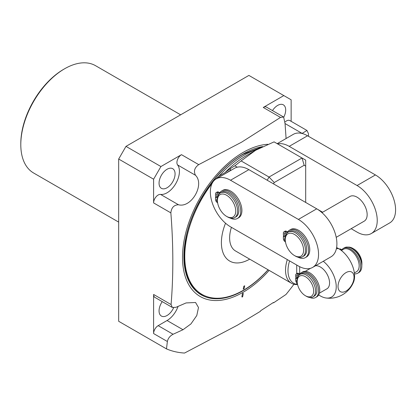 <?xml version="1.0" encoding="UTF-8"?>
<svg xmlns="http://www.w3.org/2000/svg" width="416" height="416" viewBox="0 0 416 416"><rect width="100%" height="100%" fill="white"/><g stroke="black" fill="none" stroke-linecap="round" stroke-linejoin="round"><path stroke-width="0.62" d="M293.93 284.258A148.205 85.566 -60 0 1 285.964 294.497L273.546 302.843L273.432 302.474L260.733 310.669L260.442 311.298L237.557 325.104L184.538 353.054A148.205 85.566 -60 0 1 166.483 348.894L118.674 321.287L118.674 159.037L125.986 146.375L248.893 75.416L291.138 99.804L291.138 121.332M285.34 121.784A6.453 3.728 -60 0 1 289.801 120.557L306.946 130.458L308.386 133.474L308.594 136.365M306.946 130.458L302.026 133.463M118.674 159.037L153.608 179.208L160.919 166.54L181.48 154.669L198.734 164.627L241.608 142.168L280.514 117.416L283.639 117.036L285.048 123.578L286.094 138.512M269.162 270.39A85.628 49.436 -60 0 1 243.053 292.297A85.628 49.436 -60 0 1 182.504 257.338A85.628 49.436 -60 0 1 243.053 152.464A85.628 49.436 -60 0 1 267.847 144.284M242.892 293.249L243.261 293.457L242.778 296.343L242.252 297.066L241.883 296.858L242.367 293.972L242.892 293.249M280.514 117.416L263.26 107.453A6.453 3.728 -60 0 1 266.49 107.136L283.639 117.036M263.26 107.453L283.821 95.581M283.78 117.125A11.331 6.542 120 0 0 285.693 110.022A11.331 6.542 120 0 0 283.343 104.832A11.331 6.542 120 0 0 272.49 110.599M64.605 68.775L63.684 69.306A60.653 35.017 -60 0 0 20.8 143.588L20.8 144.648A61.948 35.766 -60 0 1 64.605 68.775A61.948 35.766 -60 0 1 95.581 65.707L180.643 114.816M118.674 222.108L33.628 173.009A61.948 35.766 -60 0 1 20.8 144.648L20.8 144.648M166.483 348.894L167.378 341.51L153.608 333.559L153.608 294.46L171.075 304.548C173.477 275.465 173.399 244.904 170.856 212.872L153.608 202.914L153.608 179.208M181.48 154.669A6.453 3.728 -60 0 0 177.497 159.671A6.453 3.728 -60 0 0 177.596 164.944A17.488 10.098 -60 0 1 175.802 183.565A17.488 10.098 -60 0 1 160.571 194.412A6.453 3.728 -60 0 0 155.948 196.96A6.453 3.728 -60 0 0 153.608 202.914M175.074 173.883A11.331 6.542 120 0 0 172.728 168.698A11.331 6.542 120 0 0 163.998 171.735A11.331 6.542 120 0 0 159.052 183.134A11.331 6.542 120 0 0 161.398 188.323A11.331 6.542 120 0 0 170.128 185.286A11.331 6.542 120 0 0 175.074 173.883M178.064 306.405A17.488 10.098 -60 0 1 167.06 320.518L158.174 325.655A6.453 3.728 -60 0 0 153.608 333.559M171.075 304.548L172.328 307.45L154.944 297.414A6.453 3.728 -60 0 1 153.608 294.46M162.245 301.631A11.331 6.542 120 0 0 159.052 310.866A11.331 6.542 120 0 0 161.398 316.051A11.331 6.542 120 0 0 173.602 307.809M198.734 164.627C194.511 167.7 193.435 171.252 195.494 175.282C205.015 184.642 191.225 208.369 178.464 204.745C173.945 204.968 171.408 207.678 170.856 212.872M172.328 307.45L175.906 307.336L186.072 302.936L195.551 302.494L198.5 307.523L196.778 315.536L190.944 323.913L183.009 329.727L173.077 334.261C169.931 335.962 168.033 338.38 167.378 341.51M125.986 146.375L160.919 166.54M216.429 196.638L215.514 197.168L215.514 199.384A2.699 1.56 -120 0 0 217.422 202.691A4.04 2.33 60 0 1 217.63 202.821M230.199 218.036A15.85 9.152 -120 0 0 237.463 218.462L238.628 217.792A15.85 9.152 -120 0 0 238.628 199.488A15.85 9.152 -120 0 0 222.778 190.341L221.614 191.012A15.85 9.152 -120 0 0 219.882 192.592A4.04 2.33 60 0 1 219.44 192.993A4.04 2.33 60 0 1 217.422 192.795A2.699 1.56 -120 0 0 216.07 192.66A2.699 1.56 -120 0 0 215.514 193.898L215.514 196.113L217.62 197.33M219.944 192.509A4.04 2.33 60 0 1 218.587 192.124A2.699 1.56 -120 0 0 217.235 191.989L216.07 192.66M218.301 195.218A1.352 0.78 60 0 1 217.662 194.069M217.48 201.62A1.352 0.78 60 0 1 217.422 201.588A1.352 0.78 60 0 1 216.538 200.398A1.352 0.78 60 0 1 216.746 199.316A1.352 0.78 60 0 1 217.422 199.384A1.352 0.78 60 0 1 217.433 199.389M237.463 218.462A15.85 9.152 -120 0 0 237.463 200.164A15.85 9.152 -120 0 0 221.614 191.012M217.485 198.307L215.514 197.168M217.896 196.232A1.352 0.78 60 0 1 217.422 196.102A1.352 0.78 60 0 1 216.538 194.912A1.352 0.78 60 0 1 216.746 193.83A1.352 0.78 60 0 1 217.422 193.898A1.352 0.78 60 0 1 218.327 195.172M298.381 219.419L230.521 180.242A28.522 16.468 -120 0 0 216.263 178.833A28.522 16.468 -120 0 0 211.89 201.687A28.522 16.468 -120 0 0 230.521 226.819L298.386 265.996A28.522 16.468 -120 0 0 312.645 267.405A28.522 16.468 -120 0 0 317.018 244.551A28.522 16.468 -120 0 0 298.381 219.419L316.732 208.822L248.872 169.65A28.522 16.468 -120 0 0 237.26 167.19L234.842 165.797L241.098 160.914L269.043 177.044L267.202 180.227M312.645 267.405L330.996 256.812A28.522 16.468 -120 0 0 335.369 233.953A28.522 16.468 -120 0 0 316.732 208.822M305.698 202.452L305.698 160.129L302.016 158.007L269.043 177.044L274.243 182.536L273.484 183.856M237.26 167.19A28.522 16.468 -120 0 0 234.614 168.236L216.263 178.833M225.462 173.519L230.594 170.212L230.36 168.646L234.842 165.797M305.698 166.14L304.174 165.256L274.243 182.536M351.161 228.701L357.068 232.112A28.522 16.468 -120 0 0 371.332 233.522A28.522 16.468 -120 0 0 375.7 210.668A28.522 16.468 -120 0 0 357.068 185.536L289.208 146.359A28.522 16.468 -120 0 0 277.597 143.905M317.101 209.04L322.639 212.233M336.216 237.328L364.198 221.172A14.258 8.232 -120 0 0 367.151 214.646A14.258 8.232 -120 0 0 360.927 200.294A14.258 8.232 -120 0 0 349.939 196.472L321.953 212.628M371.332 233.522L389.683 222.929A28.522 16.468 -120 0 0 394.051 200.075A28.522 16.468 -120 0 0 375.419 174.938L307.559 135.767A28.522 16.468 -120 0 0 293.301 134.352L277.176 143.666M304.174 165.256L302.016 158.007L274.076 141.872L255.637 150.27L241.098 160.914M215.389 179.4L218.988 176.129L225.009 172.614L230.36 168.646M268.039 269.745A82.893 47.861 -60 0 1 243.386 290.259A82.893 47.861 -60 0 1 201.937 294.362A82.893 47.861 -60 0 1 212.129 183.362M215.103 179.618A82.893 47.861 -60 0 1 215.374 179.291M225.54 223.22A40.18 23.197 120 0 0 225.009 256.61A40.18 23.197 120 0 0 249.694 259.152M244.691 285.813L244.114 288.621L243.22 289.141L243.802 286.328L244.691 285.813A2.075 1.42 -168.4 0 0 243.802 286.328M297.58 284.57L296.936 284.586A28.522 16.468 -60 0 1 291.434 283.249L235.544 250.983A28.522 16.468 -60 0 1 231.416 227.334M291.434 283.249A28.522 16.468 -60 0 1 287.31 259.6M318.661 294.949L320.367 295.937A22.438 12.953 60 0 0 326.019 297.996A25.917 25.917 0 0 0 353.543 282.105A22.438 12.953 -120 0 0 338.718 248.7L336.617 247.489M346.029 291.08A11.32 6.536 -60 0 1 338.026 286.458A11.32 6.536 -60 0 1 346.029 272.594A11.32 6.536 120 0 1 354.032 277.217A11.32 6.536 120 0 1 346.029 291.08M323.263 261.274A22.438 12.953 60 0 1 336.17 285.085A22.438 12.953 60 0 1 326.019 297.996M326.394 289.12A13.01 7.509 -120 0 0 326.872 288.881A13.01 7.509 -120 0 0 328.864 278.455A13.01 7.509 -120 0 0 320.367 266.994A13.01 7.509 -120 0 0 315.416 265.803M297.554 284.461L296.728 284.372A27.414 15.829 -60 0 1 289.578 260.91M285.345 237.484L283.374 236.345L283.374 238.56A2.699 1.56 -120 0 0 285.282 241.868A4.04 2.33 60 0 1 285.496 241.998M284.289 235.815L283.374 236.345M298.059 257.213A15.85 9.152 -120 0 0 305.323 257.639L306.488 256.963A15.85 9.152 -120 0 0 306.488 238.664A15.85 9.152 -120 0 0 290.638 229.512L289.474 230.183A15.85 9.152 -120 0 0 287.742 231.764A4.04 2.33 60 0 1 287.3 232.17A4.04 2.33 60 0 1 285.282 231.972A2.699 1.56 -120 0 0 283.936 231.837A2.699 1.56 -120 0 0 283.374 233.074L283.374 235.284L285.48 236.501M287.804 231.686A4.04 2.33 60 0 1 286.447 231.296A2.699 1.56 -120 0 0 285.095 231.166L283.936 231.837M286.166 234.39A1.352 0.78 60 0 1 285.522 233.246M285.345 240.796A1.352 0.78 60 0 1 285.282 240.765A1.352 0.78 60 0 1 284.404 239.574A1.352 0.78 60 0 1 284.606 238.493A1.352 0.78 60 0 1 285.282 238.56A1.352 0.78 60 0 1 285.298 238.566M305.323 257.639A15.85 9.152 -120 0 0 305.323 239.335A15.85 9.152 -120 0 0 289.474 230.183M285.756 235.404A1.352 0.78 60 0 1 285.282 235.279A1.352 0.78 60 0 1 284.404 234.088A1.352 0.78 60 0 1 284.606 233.007A1.352 0.78 60 0 1 285.282 233.074A1.352 0.78 60 0 1 286.187 234.343M288.252 232.092L289.531 231.348A14.258 8.232 -120 0 1 300.518 235.17A14.258 8.232 -120 0 1 306.743 249.522A14.258 8.232 60 0 1 303.789 256.048L302.51 256.792A14.258 8.232 60 0 1 295.381 256.084L294.45 255.544A12.943 7.472 60 0 1 285.298 239.694L285.298 238.618A14.258 8.232 -120 0 1 288.252 232.092A14.258 8.232 -120 0 1 299.239 235.908A14.258 8.232 -120 0 1 305.464 250.26A14.258 8.232 60 0 1 302.51 256.792M294.45 255.544A12.943 7.472 60 0 0 303.602 250.26A12.943 7.472 -120 0 0 294.45 234.411A12.943 7.472 -120 0 0 285.298 239.694M220.386 192.915L221.671 192.176A14.258 8.232 -120 0 1 232.658 195.998A14.258 8.232 -120 0 1 238.883 210.35A14.258 8.232 60 0 1 235.929 216.876L234.65 217.615A14.258 8.232 60 0 1 227.516 216.908L226.585 216.372A12.943 7.472 60 0 1 217.433 200.517L217.433 199.446A14.258 8.232 -120 0 1 220.386 192.915A14.258 8.232 -120 0 1 231.379 196.737A14.258 8.232 -120 0 1 237.604 211.089A14.258 8.232 60 0 1 234.65 217.615M226.585 216.372A12.943 7.472 60 0 0 235.737 211.089A12.943 7.472 -120 0 0 226.585 195.234A12.943 7.472 -120 0 0 217.433 200.517M354.463 273.879A14.331 8.273 -120 0 0 357.687 273.234L358.852 272.558A14.331 8.273 -120 0 0 358.852 256.012A14.331 8.273 -120 0 0 344.516 247.733L343.356 248.404A14.331 8.273 -120 0 0 341.895 249.694A3.791 2.189 60 0 1 341.51 250.032A3.791 2.189 60 0 1 340.99 250.198M342.02 249.538A3.791 2.189 60 0 1 340.782 249.174A2.699 1.56 -120 0 0 339.43 249.038L339.357 249.08M341.38 250.5L343.502 249.278A12.974 7.493 60 0 1 353.501 252.751A12.974 7.493 60 0 1 359.164 265.808A12.974 7.493 60 0 1 356.476 271.752L354.359 272.974M357.687 273.234A14.331 8.273 -120 0 0 357.687 256.682A14.331 8.273 -120 0 0 343.356 248.404M361.889 264.238L361.889 263.162A11.658 6.729 -120 0 0 353.647 248.882L352.716 248.347A12.974 7.493 -120 0 1 361.889 264.238A12.974 7.493 60 0 1 361.811 265.559M352.716 248.347A12.974 7.493 -120 0 0 348.046 247.125M297.263 279.172L295.651 278.242L295.651 280.176A2.699 1.56 -120 0 0 297.341 283.348M296.582 277.701L295.651 278.242M309.889 297.513A14.331 8.273 -120 0 0 315.63 297.513A14.331 8.273 -120 0 0 315.63 280.961A14.331 8.273 -120 0 0 301.293 272.688A14.331 8.273 -120 0 0 299.837 273.972A3.791 2.189 60 0 1 299.452 274.316A3.791 2.189 60 0 1 297.56 274.128A2.699 1.56 -120 0 0 296.208 273.993A2.699 1.56 -120 0 0 295.651 275.231L295.651 277.165L297.424 278.19M297.617 277.467A1.352 0.78 60 0 1 297.56 277.436A1.352 0.78 60 0 1 296.676 276.245A1.352 0.78 60 0 1 296.884 275.163A1.352 0.78 60 0 1 297.56 275.231A1.352 0.78 60 0 1 298.282 276.026M297.211 282.11A1.352 0.78 60 0 1 296.884 280.108A1.352 0.78 60 0 1 297.201 280.051M315.63 297.513L316.794 296.842A14.331 8.273 -120 0 0 316.794 280.29A14.331 8.273 -120 0 0 302.458 272.017L301.293 272.688M299.962 273.822A3.791 2.189 60 0 1 298.724 273.452A2.699 1.56 -120 0 0 297.372 273.322L296.208 273.993M298.163 276.224A1.352 0.78 60 0 1 297.799 275.402M316.919 290.202A12.974 7.493 60 0 1 314.231 296.14L312.858 296.936A12.974 7.493 60 0 1 306.374 296.291L305.438 295.75A11.658 6.729 60 0 1 297.196 281.476L297.196 280.4A12.974 7.493 -120 0 1 299.884 274.456L301.257 273.666A12.974 7.493 -120 0 1 311.256 277.139A12.974 7.493 -120 0 1 316.919 290.202M299.884 274.456A12.974 7.493 -120 0 1 309.884 277.935A12.974 7.493 -120 0 1 315.546 290.992A12.974 7.493 60 0 1 312.858 296.936M305.438 295.75A11.658 6.729 60 0 0 313.685 290.992A11.658 6.729 -120 0 0 305.438 276.713A11.658 6.729 -120 0 0 297.196 281.476M178.464 204.745L160.571 194.412M177.596 164.944L195.494 175.282M173.077 334.261L158.174 325.655M167.06 320.518L183.009 329.727M285.054 123.557L302.073 133.38M268.128 269.792A83.684 48.318 -60 0 1 243.053 290.711A83.684 48.318 -60 0 1 183.877 256.547A83.684 48.318 -60 0 1 243.053 154.055A83.684 48.318 -60 0 1 262.647 146.593M205.067 295.916A83.028 47.934 -60 0 1 201.074 294.018C185.838 284.04 180.924 264.805 186.337 236.309C192.972 203.928 217.36 168.626 242.913 154.352L261.596 147.098M242.367 293.972A2.075 1.388 -170.5 0 1 243.261 293.457M241.883 296.858A2.075 1.388 -170.5 0 1 242.778 296.343M248.872 169.65L230.521 180.242M230.594 170.212A29.838 17.228 -120 0 0 230.23 170.768M289.208 146.359L307.559 135.767M225.009 172.614A84.422 48.74 -60 0 1 246.584 155.496L255.637 150.27M257.353 149.302A82.893 47.861 120 0 0 243.984 155.236A82.893 47.861 120 0 0 218.988 176.129M338.718 248.7A25.917 14.966 120 0 0 336.378 248.737M299.666 273.801L299.666 266.687M296.728 284.372L296.728 282.786M296.728 273.692L296.728 265.039M243.22 289.141A2.075 1.42 -168.4 0 1 244.114 288.621M357.068 185.536L375.419 174.938M286.447 231.296L285.282 231.972M218.587 192.124L217.422 192.795M340.101 249.569L340.782 249.174M298.724 273.452L297.56 274.128M20.8 143.588L20.8 144.518M201.937 294.362L198.817 292.562M305.271 271.346L310.544 268.304M319.405 293.155L327.319 288.584"/></g></svg>
